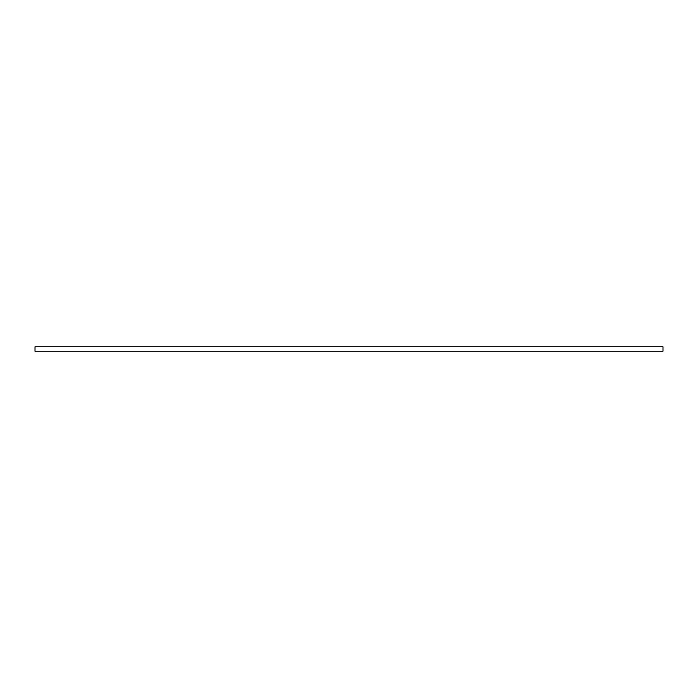 <?xml version="1.0" encoding="UTF-8"?>
<svg xmlns="http://www.w3.org/2000/svg" width="698" height="698" viewBox="0 0 698 698"><rect width="100%" height="100%" fill="white"/><g stroke="black" fill="none" stroke-linecap="round" stroke-linejoin="round"><path stroke-width="0.52" stroke-dasharray="3.49 2.62" d="M662.987 346.784L662.987 351.216M35.013 351.216L35.013 346.784M663.1 346.889L663.1 351.111M34.9 351.111L34.9 346.889M663.1 349.89L663.1 349.218L663.1 349.89M663.1 348.189L663.1 348.773L663.1 348.189M34.9 348.11L34.9 348.782L34.9 348.11M663.1 349.218L663.1 349.977L663.1 349.218M663.1 347.874L663.1 348.773L663.1 347.874M34.9 348.782L34.9 348.023L34.9 348.782"/><path stroke-width="1.05" d="M35.013 346.784L35.013 351.216L662.987 351.216L662.987 346.784L35.013 346.784L35.013 351.216M662.987 351.216L662.987 346.784"/></g></svg>
